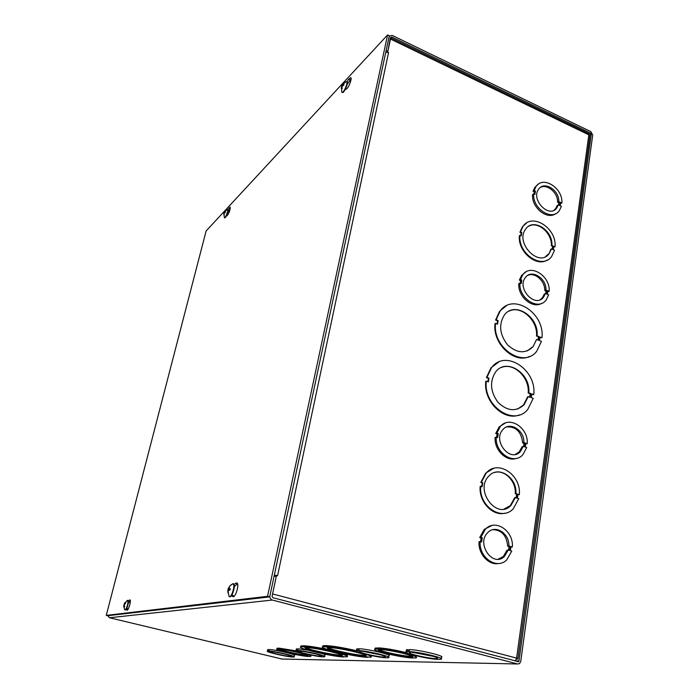 <?xml version="1.0" encoding="UTF-8"?>
<svg xmlns="http://www.w3.org/2000/svg" width="699" height="699" viewBox="0 0 699 699"><rect width="100%" height="100%" fill="white"/><g stroke="black" fill="none" stroke-linecap="round" stroke-linejoin="round"><path stroke-width="1.05" d="M328.818 647.676L326.94 647.213L328.451 647.204L330.33 647.676C340.037 647.842 370.715 655.146 365.769 656.081C361.995 657.689 322.746 649.109 327.962 647.816L328.888 647.318M328.329 647.728C331.92 650.288 361.278 656.239 365.577 655.269M367.22 654.692C370.837 655.959 372.078 656.798 370.933 657.2L365.918 656.903L367.744 657.357C355.171 657.034 317.093 648.017 322.816 646.671L327.429 646.951L325.542 646.488C333.598 646.959 344.336 648.794 357.766 651.992M325.542 646.488L325.717 645.579C333.222 645.99 343.454 647.702 356.42 650.708L358.805 650.594C367.604 650.856 392.812 656.894 388.548 657.698L385.935 657.794C376.91 657.427 352.462 651.582 356.42 650.708L356.761 648.847L359.094 649.056M371.309 655.583L371.099 656.309M322.851 646.523L322.99 645.771L324.214 645.596L324.039 646.496M324.214 645.596L325.647 645.946M300.885 646.558L301.016 645.911L303.366 646.077M302.064 645.754L301.889 646.619L305.079 647.056L303.261 646.61L303.436 645.745C308.914 646.007 316.988 647.274 327.665 649.537M342.606 653.408C346.643 654.745 348.119 655.61 347.036 656.02M277.005 648.611L278.805 648.392M277.66 648.113L277.494 648.908L278.639 649.188L278.866 648.113L295.904 650.83M310.539 654.989L310.688 655.994M358.805 650.594L359.146 648.733C367.945 648.96 393.135 655.007 388.871 655.845L388.644 657.139M356.665 649.397L356.761 648.847M268.905 651.319L268.958 651.057C275.31 651.276 297.11 656.413 294.087 656.973L292.462 657.016C285.9 656.719 264.633 651.713 267.437 651.11L270.05 651.319L268.932 651.057L269.255 649.511C275.633 649.721 297.424 654.858 294.401 655.435L294.148 656.667M267.7 649.869L269.202 649.773M282.038 659.035L109.498 617.75L107.838 615.714M518.553 661.691L272.898 597.715L272.077 596.273L276.262 576.579L274.139 576.011L269.936 595.714C269.683 597.881 270.504 599.331 272.4 600.048L517.627 663.98L519.514 663.613L520.729 661.42L592.708 135.047L590.847 131.657L392.183 35.387L389.256 36.138L386.145 50.494L387.866 51.315L390.82 37.414L391.842 37.012L590.629 133.212L591.258 134.348L518.964 660.957L518.553 661.691L517.382 661.665M296.289 649.249L298.071 649.091M297.791 650.454C304.947 650.682 327.98 656.143 324.554 656.78L322.632 656.842C315.284 656.536 292.855 651.215 296.035 650.524L298.971 650.743L297.791 650.454L298.123 648.794L307.962 650.175M322.658 653.74C324.729 654.456 325.463 654.919 324.878 655.138L324.624 656.405M406.329 650.437L406.451 649.721L409.378 649.921M409.09 651.59C419.269 651.879 445.988 658.318 441.017 659.253L437.749 659.375C427.334 658.965 401.506 652.744 406.11 651.73L410.479 651.94L409.09 651.59L409.439 649.563C419.61 649.825 446.312 656.265 441.34 657.243L441.13 658.528M375.092 648.786L375.232 648.025L378.133 648.191M378.019 648.821C389.247 649.013 421.68 656.772 415.949 657.864L412.62 658.012C400.999 657.637 369.832 650.184 375.057 648.987L379.374 649.161L378.019 648.821L378.194 647.851C385.787 648.322 395.162 649.93 406.32 652.656M415.433 655.61L416.08 657.077M377.582 649.161L377.757 648.191M376.412 647.851L376.237 648.821M381.409 649.677C390.846 649.93 416.822 656.178 412.218 657.06C408.478 658.572 373.712 651.031 378.762 649.808L379.618 649.677L378.273 649.336L381.409 649.677M379.19 649.712C382.799 652.097 407.735 657.025 411.964 656.186M387.866 51.315L387.089 52.128M281.592 649.616C288.329 649.825 310.758 655.138 307.543 655.741C305.262 656.815 276.568 650.507 279.984 649.686L281.592 649.616M278.639 649.188L279.853 649.188L278.7 648.908C286.651 649.083 314.602 655.671 310.601 656.405L308.608 656.492C300.343 656.195 273.274 649.825 276.918 649.004L277.494 648.908M280.413 649.441C283.13 651.119 302.842 655.278 306.966 655.033M307.875 647.746C316.839 647.912 346.494 654.946 341.933 655.802C338.569 657.287 300.998 649.048 305.769 647.868L304.685 647.309L307.875 647.746M303.261 646.61C314.262 646.68 352.803 655.776 346.87 656.868L342.283 656.579L344.048 657.008C332.436 656.711 295.572 648.008 300.841 646.767L301.889 646.619M306.214 647.781C309.806 650.175 337.425 655.828 341.671 655.033M413.764 652.569L433.66 656.431M411.204 652.123L412.585 652.482C420.781 652.814 440.894 657.698 437.12 658.423C433.913 659.673 405.656 653.582 409.981 652.578L409.238 652.115L411.204 652.123M408.854 649.913L408.513 651.931M407.473 649.563L407.133 651.582M364.293 651.617L380.981 654.954M360.789 651.092L362.091 651.416C369.203 651.713 388.207 656.309 384.966 656.929C382.362 658.012 356.341 652.35 359.985 651.485L359.129 651.084L360.789 651.092M358.797 649.056L358.456 650.918M357.495 648.733L357.154 650.594M304.537 651.625L316.376 654.063M299.591 650.891L300.771 651.18C306.599 651.451 323.987 655.601 321.383 656.09C319.46 656.973 296.332 651.905 299.198 651.223L298.281 650.891L299.591 650.891M298.001 649.091L297.669 650.734M296.822 648.794L296.49 650.446M276.621 652.385L285.218 654.177M270.627 651.459L271.745 651.73C276.953 651.992 293.423 655.898 291.125 656.326C289.517 657.104 267.892 652.35 270.399 651.765L269.482 651.459L270.592 651.73M268.119 649.511L267.796 651.049M539.008 336.595L538.483 340.203L536.57 339.452L533.014 346.756C525.333 353.982 516.849 353.344 507.553 344.86C499.654 334.568 498.553 324.677 504.259 315.179C514.315 300.692 539.156 316.595 537.094 335.843L539.008 336.595L536.509 336.097C538.055 320.492 521.043 304.886 509.055 311.134M537.094 335.843L536.509 336.097M537.968 339.994L538.422 336.848M536.57 339.452L533.014 346.756M527.326 350.898L532.428 347.01M540.047 336.997L539.523 340.605L541.437 341.357L536.718 351.265C523.7 368.784 492.245 347.884 495.565 323.392L497.548 324.17L498.125 320.526L496.15 319.749L500.126 311.072C513.049 292.313 545.01 313.143 541.952 337.748L540.047 336.997M497.059 323.978L497.566 320.797L495.591 320.02L499.558 311.352L506.251 305.856M498.125 320.526L497.566 320.797M495.565 323.392L495.006 323.663C492.393 343.611 514.228 364.153 529.501 356.464M496.15 319.749L495.591 320.02M539.977 337.46L541.952 337.748M487.876 381.698L488.409 378.334L486.39 377.582L491.013 367.831L498.815 361.986M533.756 394.638L531.808 393.913L531.266 397.652L533.215 398.369L527.736 409.483C513.957 426.783 482.974 405.979 486.355 381.138L488.374 381.881L488.977 378.107L486.958 377.355L491.58 367.595C505.255 348.923 536.867 369.622 533.756 394.638L531.747 394.323M519.348 414.918C503.682 421.41 483.227 401.156 485.788 381.366L486.355 381.138M481.637 486.556L482.214 482.86L480.807 482.397L485.622 473.171L493.616 468.382M519.322 494.682L517.959 494.237L517.382 498.212L518.754 498.658L513.241 508.837C501.498 521.681 478.492 505.936 480.755 486.277L482.161 486.731L482.782 482.712L481.384 482.258L486.198 473.013C497.889 459.191 521.419 474.839 519.322 494.682L517.915 494.551M504.853 513.206C492.498 516.491 478.597 501.489 480.178 486.417L480.755 486.277M541.681 303.34C532.446 309.194 517.671 296.559 518.815 283.628L519.951 283.034L521.253 283.576L521.786 280.046L520.493 279.513L522.747 274.803C530.515 263.331 550.462 275.991 549.152 291.334L547.885 290.81L547.378 294.314L548.645 294.838L546.12 300.011C538.317 311.029 518.536 298.359 519.951 283.034M520.266 283.165L520.65 280.64L519.357 280.107L521.611 275.415L525.84 271.972M549.152 291.334L547.736 291.806M498.675 563.481C488.688 565.622 478.037 553.853 479.051 541.69L481.637 541.935L482.275 537.793L480.851 537.356L485.412 529.169C495.311 518.457 513.765 530.829 512.358 547.002L510.96 546.574L510.366 550.69L511.764 551.109L506.67 559.969C496.753 569.973 478.693 557.522 480.213 541.498M480.554 541.603L481.113 537.994L479.689 537.557L484.25 529.379L491.965 525.499M512.358 547.002L510.89 547.099M387.604 52.224L388.557 52.547L277.564 575.723L275.616 575.574L275.45 576.36M516.482 658.86L517.863 658.974L516.596 658.1L272.566 593.94L276.498 575.434M387.692 52.137L390.374 37.711M516.447 458.369C506.495 462.17 494.036 449.973 495.128 437.373L497.653 437.487L498.247 433.598L496.875 433.127L500.292 426.547C509.326 415.311 528.61 427.762 527.221 443.708L525.875 443.236L525.325 447.098L526.662 447.57L522.835 454.726C513.774 465.368 494.787 452.865 496.281 437.015M496.605 437.128L497.094 433.965L495.722 433.494L499.138 426.923L505.272 423.052M527.221 443.708L525.77 443.961M555.819 213.588C547.221 220.342 531.389 207.516 532.542 194.567L533.669 193.85L534.918 194.409L535.425 191.089L534.176 190.521L535.95 186.668C543.027 175.274 563.123 188.101 561.865 202.99L560.642 202.43L560.161 205.742L561.384 206.292L559.392 210.556C552.289 221.557 532.315 208.739 533.669 193.85M533.966 193.981L534.298 191.806L533.049 191.246L534.822 187.393L538.23 184.3M561.865 202.99L560.476 203.575M520.738 235.712L521.192 232.819L519.916 232.269L522.38 226.826L526.565 223.025M555.032 246.843L553.791 246.31L553.293 249.709L554.543 250.242L551.703 256.358C542.511 269.997 517.837 253.938 519.942 235.362L521.218 235.912L521.751 232.487L520.475 231.937L522.939 226.485C532.096 212.199 556.989 228.25 555.032 246.843L553.713 246.843M547.256 260.045C536.107 267.333 517.653 251.369 519.374 235.694L519.942 235.362M521.751 232.487L521.192 232.819M520.475 231.937L519.916 232.269M551.406 248.896L549.187 253.554C539.182 268.11 514.717 242.885 525.648 229.115C533.066 217.59 553.215 230.338 551.904 245.498L553.145 246.031L552.656 249.438L550.829 249.211L549.187 253.554M553.145 246.031L551.319 245.812C552.332 233.221 537.741 220.604 528.584 226.319M551.904 245.498L551.319 245.812M552.158 249.22L552.568 246.354M545.517 256.603L548.61 253.868M277.547 575.723L277.022 575.574M276.446 575.443L274.331 575.094M385.787 52.172L388.548 52.547M274.183 575.801L275.607 575.653M588.541 133.5L588.846 134.846L516.596 658.1L515.25 661.114M390.47 39.048L588.846 134.846L589.807 136.392L517.898 658.729M516.43 659.078L517.356 659.087M515.312 497.539L510.943 505.447C497.05 520.502 474.193 490.375 488.811 476.133C498.282 465.018 517.312 477.443 515.888 493.564L517.26 494.01L516.683 497.985L514.717 497.671L510.349 505.569L510.943 505.447M481.384 482.258L480.807 482.397M482.782 482.712L482.214 482.86M516.133 497.802L516.657 494.141L515.294 493.695C516.22 481.445 504.923 469.597 494.857 472.393M504.049 509.064L510.349 505.569M515.888 493.564L515.294 493.695M517.26 494.01L516.657 494.141M528.252 396.543L524.101 404.773C515.941 412.017 507.238 411.204 498.003 402.336C490.261 391.65 489.492 381.488 495.696 371.859C506.338 357.451 530.891 373.257 528.794 392.803L530.751 393.528L530.209 397.268L527.658 396.752L523.516 404.974L524.101 404.773M486.958 377.355L486.39 377.582M488.977 378.107L488.409 378.334M529.676 397.067L530.157 393.738L528.208 393.013C529.728 377.486 513.66 362.091 501.366 367.508M517.505 409.098L523.516 404.974M528.794 392.803L528.208 393.013M530.751 393.528L530.157 393.738M493.328 468.47L492.751 468.627M525.299 272.33L524.704 272.584M491.388 525.648L490.794 525.718M504.704 423.288L504.11 423.437M537.706 184.719L537.103 185.025M505.971 306.005L505.412 306.284M558.536 205.017L558.851 202.841L557.619 202.291C558.082 192.854 547.134 183.461 540.292 187.507M553.957 210.268L555.705 208.529L557.138 205.602L558.291 204.903L556.858 207.839C549.484 219.005 530.48 199.748 538.623 189.254C544.04 180.578 559.41 190.084 558.772 201.592L560.004 202.151L559.523 205.462L558.291 204.903M557.619 202.291L558.772 201.592M558.851 202.841L560.004 202.151M534.298 191.806L535.425 191.089M533.049 191.246L534.176 190.521M545.692 293.624L546.059 291.107L544.783 290.592C545.246 281.112 534.927 271.876 527.728 275.406M540.039 299.784L542.441 297.704L544.276 294.096L545.447 293.528L543.604 297.136C535.312 308.626 516.395 288.329 525.43 277.529C531.371 268.792 546.627 278.176 545.954 290.015L547.221 290.539L546.714 294.043L545.447 293.528M544.783 290.592L545.954 290.015M546.059 291.107L547.221 290.539M520.65 280.64L521.786 280.046M519.357 280.107L520.493 279.513M523.542 446.478L523.997 443.341L522.651 442.869C521.323 431.781 516.002 426.469 506.679 426.923M515.364 454.376L519.261 451.834L522.092 446.731L523.28 446.39L520.449 451.493C510.305 463.262 492.113 440.615 502.913 429.579C509.824 421.043 524.565 430.261 523.839 442.528L525.185 442.991L524.626 446.853L523.28 446.39M522.651 442.869L523.839 442.528M523.997 443.341L525.185 442.991M497.094 433.965L498.247 433.598M495.722 433.494L496.875 433.127M508.514 550.122L509.038 546.531L507.649 546.102C506.688 535.556 501.777 530.078 492.9 529.676M498.125 559.2L503.254 556.596L507.046 550.209L508.243 550.043L504.442 556.43C492.847 568.06 475.739 543.341 487.911 532.472C495.486 524.346 509.588 533.512 508.846 545.928L510.235 546.347L509.641 550.462L508.243 550.043M507.649 546.102L508.846 545.928M509.038 546.531L510.235 546.347M481.113 537.994L482.275 537.793M479.689 537.557L480.851 537.356M345.778 81.844L347.001 81.8L348.6 79.249L350.758 77.598C352.34 78.262 348.661 87.873 346.433 88.913L345.096 89.682M351.108 78.9L347.106 84.5M232.085 594.683L233.99 596.387M234.034 584.556L235.712 583.158L237.144 583.027C239.539 585.037 234.978 598.921 232.723 596.5L231.579 595.504M237.555 583.796L234.261 586.522M227.9 209.656L230.137 207.061C230.242 210.076 229.202 212.985 227.009 215.79L226.266 216.07M230.251 208.573L227.813 212.313M126.991 607.737L127.803 609.642M128.336 601.044L130.066 599.899C131.395 601.053 128.013 611.739 126.842 610.061L126.257 609.24M130.337 600.965L128.24 603.237M267.551 596.317L106.265 615.373L206.109 231.002L387.569 34.95L267.551 596.317L269.692 596.876L389.282 35.78L387.569 34.95M269.692 596.876L107.716 615.723L106.265 615.373M123.706 606.706L123.933 605.43L124.562 606.706M125.584 603.01L124.387 603.831L124.824 602.643M124.335 607.073L124.439 604.495L125.593 602.774M124.623 603.027L123.749 605.928M126.938 600.712L128.127 600.458C128.633 602.494 128.048 605.36 126.353 609.074L125.104 610.026M128.127 600.458L127.777 600.38C128.284 602.407 127.69 605.273 126.003 608.986L124.745 609.939L123.723 606.103M224.938 211.308L224.161 213.501M223.724 214.165L223.89 213.501L224.222 214.916M223.942 215.231L224.344 213.012L225.279 212.601L225.462 211.858L224.475 212.295L224.973 211.194M227.76 209.586L227.874 209.63C228.931 210.216 225.585 218.813 224.694 217.817L224.51 217.738M227.114 209.621L227.568 209.508C228.625 210.093 225.288 218.691 224.396 217.695L223.829 213.606M227.787 590.323L228.031 593.014L228.424 592.638M229.691 586.575L227.996 589.082L230.085 589.668M228.031 593.014L228.39 590.428L230.067 590L230.355 588.733L228.87 588.68L229.587 586.129M233.09 583.674L233.676 583.91C235.86 585.736 231.78 598.501 229.613 596.623M231.177 584.731L233.23 583.796C235.484 585.718 231.054 598.964 229.019 596.387L227.83 590.087M342.868 84.142L341.47 87.034M341.182 88.03L341.645 86.798L341.767 88.948L342.239 88.432M341.767 88.948L342.126 86.51L343.96 84.352L342.466 85.121L342.894 83.959M342.868 84.002L343.323 83.592M347.001 81.8C348.749 82.639 343.821 93.858 342.309 92.486L342.064 92.373M346.625 81.634C348.382 82.465 343.445 93.692 341.942 92.312L341.671 91.822M272.4 600.048L109.498 617.75M281.286 659.026L517.627 663.98M515.486 660.904L518.964 660.957M391.842 37.012L390.942 37.982M591.258 134.348L589.676 135.396M588.908 134.365L590.629 133.212M348.6 79.249L350.216 79.992M232.723 596.5L233.405 596.675M235.712 583.158L237.494 583.63M228.992 207.979L230.259 208.477M126.615 608.576L127.131 608.698M126.816 610.017L127.27 610.131M129.35 600.048L130.241 600.266M124.055 604.294L124.536 604.382M123.968 605.561L124.413 605.649M124.492 603.77L124.999 603.927M224.536 212.278L225.227 212.618M224.222 212.417L224.999 212.688M228.005 590.078L228.232 589.117M228.931 588.698L230.207 589.161L228.931 588.707M228.783 587.518L228.189 588.811L230.128 589.51M342.58 85.086L343.27 85.47M342.021 85.435L342.763 85.732M341.776 85.96L342.213 86.204M341.662 87.008L342.108 87.183M341.671 86.894L342.108 87.052M365.874 655.479L365.769 656.081M322.99 645.771L322.816 646.671M375.232 648.025L375.057 648.987M412.323 656.422L412.218 657.06M277.084 648.209L276.918 649.004M301.016 645.911L300.841 646.767M342.029 655.278L341.933 655.802M437.216 657.864L437.12 658.423M406.451 649.721L406.11 651.73M385.044 656.492L384.966 656.929M296.367 648.882L296.035 650.524M267.761 649.572L267.437 651.11M499.558 311.352L500.126 311.072M522.38 226.826L522.939 226.485M588.602 133.535L390.715 37.877M485.622 473.171L486.198 473.013M491.013 367.831L491.58 367.595M555.705 208.529L556.858 207.839M534.822 187.393L535.95 186.668M542.441 297.704L543.604 297.136M521.611 275.415L522.747 274.803M519.261 451.834L520.449 451.493M499.138 426.923L500.292 426.547M503.254 556.596L504.442 556.43M484.25 529.379L485.412 529.169M124.649 606.417L124.335 606.968M125.532 602.861L125.488 603.552M123.933 605.43L124.378 605.5M124.405 603.84L124.903 604.015M127.681 600.301L124.492 603.351M225.419 211.893L225.235 212.61M224.484 212.295L225.165 212.636M227.498 209.473L224.956 211.281M230.277 588.741L229.997 589.991M229.569 586.164L233.003 583.621M233.23 583.796L233.676 583.91M342.222 88.354L341.794 88.808M343.882 84.422L343.69 85.295M342.466 85.121L343.157 85.523M341.645 86.798L342.108 86.964M346.477 81.573L342.921 84.063M341.4 87.174L341.82 92.198"/></g></svg>

